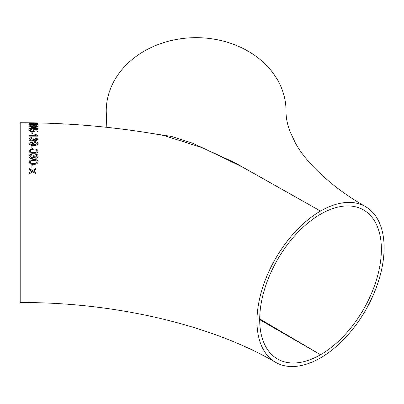<?xml version="1.0" encoding="UTF-8"?>
<svg xmlns="http://www.w3.org/2000/svg" width="404" height="404" viewBox="0 0 404 404"><rect width="100%" height="100%" fill="white"/><g stroke="black" fill="none" stroke-linecap="round" stroke-linejoin="round"><path stroke-width="0.61" d="M365.489 206.611A89.905 51.904 120 0 0 320.534 211.065A89.905 51.904 120 0 0 261.802 290.289A89.905 51.904 120 0 0 275.584 362.327A89.905 51.904 120 0 0 320.534 357.873A89.905 51.904 120 0 0 379.265 278.654A89.905 51.904 120 0 0 365.489 206.611C353.98 199.945 343.723 193.087 334.719 186.032C315.479 170.503 302.333 156.09 295.289 142.789L289.89 131.285C287.224 123.947 285.941 117.21 286.037 111.075A89.905 73.407 180 0 0 196.132 37.668A89.905 73.407 180 0 0 106.232 111.075L106.802 127.321M151.424 133.36L171.412 136.416L192.238 143.056L234.754 162.645L320.534 211.065L241.607 166.574L202.242 147.677L163.655 135.481C116.801 127.008 68.983 122.76 20.2 122.745L20.2 302.551C117.054 302.066 213.726 325.967 275.584 362.327M320.534 214.216A86.042 49.677 120 0 0 264.327 290.037A86.042 49.677 120 0 0 277.513 358.984A86.042 49.677 120 0 0 320.534 354.722A86.042 49.677 120 0 0 376.745 278.901A86.042 49.677 120 0 0 363.555 209.954A86.042 49.677 120 0 0 320.534 214.216M37.178 139.436L35.638 138.335L35.83 137.729L38.087 139.456L35.82 140.769L34.022 140.042L31.83 141.036C30.073 140.9 29.144 140.309 29.053 139.264C29.133 138.34 29.967 137.804 31.557 137.668L31.704 138.274L29.962 139.304M31.704 138.314L31.557 137.703C29.967 137.845 29.133 138.375 29.053 139.299L29.053 139.264M33.537 139.355L31.81 140.38L29.957 139.264L31.81 140.339L33.537 139.355L33.416 138.875L34.375 138.946L34.436 139.38M33.007 168.064L31.911 168.069L31.901 165.186L32.997 165.175L33.007 168.064M29.992 160.272L33.598 159.529C36.087 159.287 37.602 160.06 38.143 161.847C37.617 163.671 36.108 164.494 33.613 164.312C31.113 164.539 29.598 163.746 29.073 161.928L29.992 160.272L29.073 161.953M35.83 154.187C37.289 154.399 38.057 155.075 38.133 156.217C38.072 157.414 37.304 158.1 35.825 158.277L34.027 157.323L31.84 158.656C30.078 158.499 29.149 157.717 29.058 156.308C29.133 155.055 29.967 154.328 31.557 154.126L31.704 154.954L29.957 156.308L31.815 157.737L33.542 156.358L33.416 155.762L34.375 155.853L35.85 157.393L37.239 156.242L35.638 155.02L35.83 154.187L35.638 155.05M29.977 149.662L33.588 149.026C36.082 148.818 37.592 149.505 38.127 151.081C37.602 152.697 36.087 153.419 33.593 153.252C31.088 153.444 29.578 152.737 29.058 151.126L29.982 149.697L29.058 151.157M29.214 135.577L36.163 135.587L34.85 134.492L35.905 134.497L38.133 135.794L38.133 136.158L29.214 136.143L29.214 135.577M33.391 144.718L32.219 143.349C32.426 142.284 33.396 141.733 35.128 141.708C36.951 141.743 37.951 142.324 38.127 143.445C37.693 144.885 36.259 145.551 33.83 145.435C31.179 145.597 29.588 144.91 29.058 143.375L31.265 141.809L31.361 142.461L29.952 143.39C30.376 144.354 31.446 144.799 33.168 144.723L33.168 144.723M32.971 148.374L31.876 148.379L31.876 146.081L32.971 146.081L32.971 148.374M32.977 133.633L31.881 133.628L31.881 132.088L32.977 132.093L32.977 133.633M36.936 130.073L34.547 129.871L35.103 130.542C34.936 131.26 33.976 131.643 32.224 131.689L30.138 131.381L29.063 130.406L31.537 129.305L31.638 129.74L29.957 130.406L32.128 131.194L34.138 130.421L33.28 129.775L33.411 129.386L37.976 129.745L37.976 131.537L36.936 131.532L36.936 130.073M38.097 128.507L32.34 128.462L32.34 128.886L31.34 128.881L31.34 128.457L29.209 128.447L29.209 128.073L31.335 128.083L31.335 126.861L32.335 126.866L38.092 128.204L38.097 128.507M38.077 124.998L38.082 125.77C38.173 126.21 37.415 126.462 35.815 126.528L33.931 126.169L31.78 126.614C29.931 126.508 29.073 126.205 29.199 125.7L29.189 124.902L38.077 124.998M38.072 124.604L29.184 124.503L33.37 124.321L33.355 123.604L29.164 123.417L38.047 123.533L34.406 123.619L34.421 124.331L38.072 124.604M32.663 171.695L29.27 173.877L29.265 172.67L31.795 171.155L29.25 169.68L29.245 168.529L32.598 170.564L35.678 168.63L35.683 169.821L33.461 171.109L35.693 172.483L35.703 173.649L32.663 171.695M35.845 140.137L34.36 139.082L35.845 140.102L37.234 139.254L35.845 140.102M259.696 319.675L320.534 354.722L259.696 318.882M35.698 172.503L33.461 171.109M35.678 168.65L32.598 170.564M32.598 170.584L29.245 168.549M29.265 172.695L31.795 171.155M38.072 124.649L34.421 124.331M34.421 124.376L34.406 123.619M38.047 123.579L29.164 123.462M29.184 124.326L33.37 124.321M38.082 125.816L38.077 125.043L29.189 124.947M33.3 125.689L31.775 126.316L30.29 125.957L30.239 125.174L33.295 125.2L33.3 125.689L31.775 126.27L30.29 125.912L30.239 125.174M37.032 125.664L35.673 126.255L34.451 126.003L34.345 125.21L37.032 125.245L37.032 125.664L35.673 126.21L34.451 125.957L34.345 125.21M38.092 128.245L32.335 126.866M32.335 126.912L31.33 126.907M29.209 128.113L31.335 128.083M36.34 128.118L32.335 128.134L32.335 127.194L36.34 128.118L32.34 128.088L32.335 127.194M35.103 130.583L34.547 129.871M37.976 129.785L33.411 129.386M33.411 129.431L33.28 129.82M32.128 131.194L34.138 130.421M32.128 131.234L29.957 130.406M31.638 129.785L31.537 129.305M31.537 129.346L29.063 130.447M32.977 132.138L31.881 132.133M32.971 146.112L31.876 146.117M38.127 143.481C37.951 142.359 36.951 141.779 35.128 141.743C33.396 141.769 32.426 142.319 32.219 143.385M33.168 144.758C31.451 144.834 30.376 144.39 29.952 143.425L29.952 143.39M31.361 142.496L31.265 141.809M31.265 141.844L29.063 143.395M37.224 143.531L35.183 144.667L33.184 143.556L35.092 142.4L37.224 143.531L35.183 144.632L33.184 143.521M38.127 139.254L35.83 137.729M35.83 137.769L35.638 138.375M34.375 138.981L33.416 138.915M29.214 135.618L36.163 135.587M38.133 135.835L35.905 134.497M35.905 134.537L34.85 134.532M38.127 151.111C37.592 149.536 36.082 148.854 33.588 149.056L33.588 149.026M33.588 149.056L29.982 149.697M37.224 151.076L37.224 151.111C36.633 152.192 35.421 152.641 33.593 152.449C31.77 152.656 30.558 152.227 29.957 151.157L29.957 151.121C30.573 150.056 31.78 149.621 33.588 149.823L36.587 150.212L37.224 151.076C36.633 152.162 35.421 152.606 33.593 152.414C31.77 152.626 30.558 152.192 29.957 151.121M38.133 156.247C38.062 155.106 37.289 154.429 35.83 154.217M35.85 157.393L37.239 156.242M35.85 157.419L34.365 155.989M34.375 155.883L33.416 155.792M31.815 157.737L33.542 156.358M31.815 157.767L29.957 156.308M31.704 154.984L31.557 154.126M31.557 154.156C29.967 154.358 29.133 155.086 29.058 156.338M38.143 161.873C37.602 160.085 36.092 159.312 33.603 159.555L33.598 159.529M33.603 159.555L29.992 160.297M37.239 161.847L37.239 161.873C36.648 163.1 35.441 163.605 33.608 163.393C31.79 163.64 30.578 163.155 29.972 161.948L29.972 161.923C30.583 160.711 31.795 160.216 33.603 160.433L36.602 160.868L37.239 161.847C36.648 163.07 35.441 163.58 33.608 163.368C31.79 163.615 30.578 163.13 29.972 161.923M32.997 165.201L31.901 165.211"/></g></svg>

